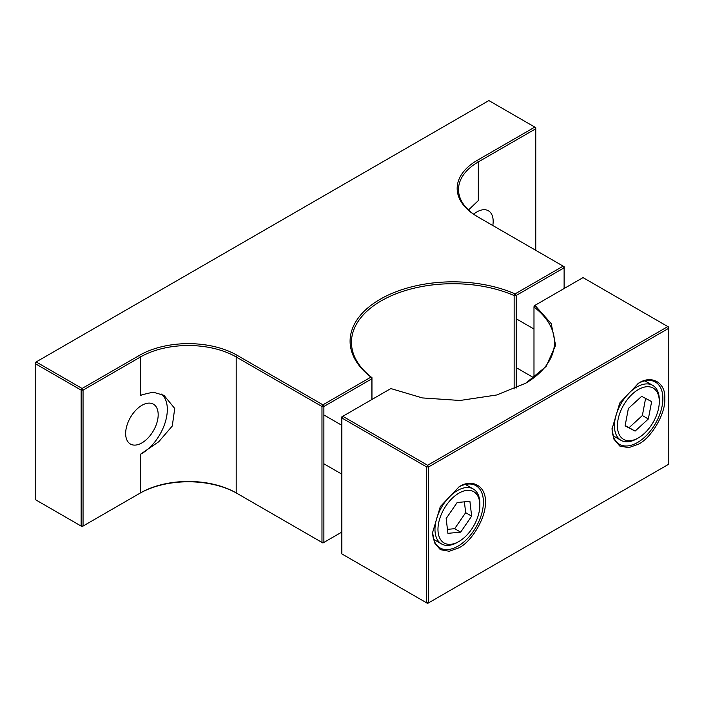 <?xml version="1.0" encoding="UTF-8"?>
<svg xmlns="http://www.w3.org/2000/svg" width="704" height="704" viewBox="0 0 704 704"><rect width="100%" height="100%" fill="white"/><g stroke="black" fill="none" stroke-linecap="round" stroke-linejoin="round"><path stroke-width="1.06" d="M141.918 405.319A23.012 13.288 -60 0 1 153.419 404.184A23.012 13.288 -60 0 1 156.948 422.62A23.012 13.288 -60 0 1 141.918 442.895A23.012 13.288 -60 0 1 130.407 444.039A23.012 13.288 -60 0 1 126.887 425.603A23.012 13.288 -60 0 1 141.918 405.319M473.66 214.174A23.012 13.288 -60 0 1 476.898 211.922A23.012 13.288 -60 0 1 488.409 210.778A23.012 13.288 -60 0 1 492.8 225.518M140.483 454.238L158.752 441.751L172.286 426.017L174.724 408.461L163.997 395.366L153.12 392.154L141.935 394.786L140.483 395.648L140.483 356.972L83.054 390.13L83.054 526.064L140.483 492.906L140.483 454.238A35.939 20.75 120 0 0 141.918 453.455A35.939 20.75 120 0 0 164.912 423.324A35.939 20.75 120 0 0 161.489 394.099M535.762 250.325L535.762 128.762L478.333 161.911L478.333 200.587L468.503 209.968M139.524 355.318A69.027 39.855 180 0 1 237.151 355.318L236.192 356.972A67.681 39.072 180 0 0 140.483 356.972L139.524 355.318L82.095 388.467L81.145 390.13L35.2 363.607L36.159 361.944L82.095 388.467L83.054 390.13L81.145 390.13L81.145 526.064L83.054 526.064L82.095 526.618L35.2 499.541L35.2 362.498L488.866 100.575L535.762 127.653L535.762 128.762L534.802 127.098L477.382 160.257L478.333 161.911A67.681 39.072 180 0 0 458.515 189.543A67.681 39.072 180 0 0 478.298 217.149M371.826 399.546L371.826 378.822L323.884 406.498L323.884 542.432L341.827 532.074M564.115 288.526L564.115 267.802L516.182 295.478L516.182 388.08M237.151 355.318L322.925 404.835L370.982 377.098A102.872 59.391 180 0 1 380.23 299.226A102.872 59.391 180 0 1 515.099 293.885L563.156 266.138L477.382 216.621A69.027 39.855 180 0 1 477.382 160.257M139.524 493.46A69.027 39.855 180 0 1 237.151 493.46L236.192 492.906A67.681 39.072 0 0 0 140.483 492.906L139.524 493.46L140.483 492.906M323.884 542.432L322.925 542.986L321.974 542.432L323.884 542.432M236.192 492.906L236.192 356.972L321.974 406.498L322.925 404.835L323.884 406.498L321.974 406.498L321.974 542.432L237.151 493.46M371.818 378.822L370.982 377.098L371.958 377.643L371.826 378.822M371.958 399.458L371.958 377.643M564.115 267.802L563.156 266.138L564.115 266.693L564.115 267.802M516.182 295.486L514.149 295.548L515.099 293.885L516.182 295.478M371.95 377.634A101.517 58.608 0 0 1 351.454 342.329A101.517 58.608 0 0 1 407.722 289.863A101.517 58.608 0 0 1 514.149 295.557L514.149 388.969M458.471 487.194A35.939 20.75 -60 0 1 475.966 485.681A35.939 20.75 -60 0 1 483.41 502.137A35.939 20.75 -60 0 1 457.996 546.146A35.939 20.75 -60 0 1 440.026 547.932A35.939 20.75 -60 0 1 432.59 532.022M612.049 428.41A35.939 20.75 120 0 0 619.485 444.321A35.939 20.75 120 0 0 637.454 442.543A35.939 20.75 120 0 0 662.869 398.526A35.939 20.75 120 0 0 655.424 382.078A35.939 20.75 120 0 0 637.93 383.583M638.414 383.302L638.414 383.302C651.517 374.431 665.914 382.738 664.778 398.526C665.914 413.002 651.517 437.941 638.414 444.198L628.707 447.665L619.766 446.046L613.897 439.111L612.04 428.974L619.766 402.987L638.414 383.302M458.955 486.913L458.955 486.913C472.058 478.034 486.464 486.35 485.32 502.137C486.464 516.604 472.058 541.552 458.955 547.809L449.249 551.276L440.308 549.657L434.438 542.722L432.59 532.585L440.308 506.59L458.955 486.913M533.984 377.652L533.984 307.014A101.517 58.608 180 0 1 554.488 342.329A101.517 58.608 180 0 1 525.228 383.495M533.984 307.014L534.961 305.351L551.188 323.567L555.606 345.286L546.093 366.458L525.712 383.222L496.681 394.988L460.011 400.479L422.391 397.927L390.843 388.564L342.786 416.302L427.61 465.274L667.841 326.577L583.018 277.605L534.125 305.844L533.984 307.014M341.827 416.856L342.786 416.302L341.827 417.965L341.827 416.856M341.827 553.898L341.827 417.965L426.65 466.937L427.61 465.274L428.569 466.937L668.8 328.24L667.841 326.577L668.8 327.131L668.8 464.174L427.61 603.425L341.827 553.898M426.65 602.87L426.65 466.937L428.569 466.937L428.569 602.87L426.65 602.87M638.361 437.897L636.865 438.759A31.724 18.313 -60 0 1 621.007 440.334A31.724 18.313 -60 0 1 615.331 432.538A31.724 18.313 -60 0 1 625.442 397.17A31.724 18.313 -60 0 1 652.731 385.387A31.724 18.313 -60 0 1 658.407 393.175A31.724 18.313 -60 0 1 659.305 399.907L659.305 401.632A29.612 17.098 -60 0 1 638.361 437.897A29.612 17.098 -60 0 1 618.262 432.089A29.612 17.098 -60 0 1 632.509 393.897A29.612 17.098 -60 0 1 658.469 395.358A29.612 17.098 -60 0 1 659.305 401.632M635.078 431.112L625.099 425.841L628.382 408.452L641.652 396.334L651.631 401.606L648.34 418.994L635.078 431.112L629.094 427.662L642.365 415.536L648.34 418.994M625.152 425.577L629.094 427.662M642.365 415.536L645.594 398.42M458.911 541.508L457.415 542.37A31.724 18.313 -60 0 1 441.549 543.937A31.724 18.313 -60 0 1 436.181 520.353A31.724 18.313 -60 0 1 454.573 492.413A31.724 18.313 -60 0 1 473.273 488.99A31.724 18.313 -60 0 1 479.846 503.518L479.846 505.243A29.612 17.098 -60 0 1 461.56 539.783A29.612 17.098 -60 0 1 458.911 541.508A29.612 17.098 -60 0 1 438.011 530.93A29.612 17.098 -60 0 1 456.254 494.886A29.612 17.098 -60 0 1 479.846 505.243M446.169 518.522L457.16 502.515L469.902 501.318L471.654 516.138L460.662 532.145L447.92 533.342L446.169 518.522M447.445 529.364L454.678 528.686L460.662 532.145M454.678 528.686L465.67 512.679L471.654 516.138M465.67 512.679L464.385 501.838M516.182 318.762L533.984 329.041M644.873 380.846L652.731 385.387M516.182 367.602L533.808 377.784M613.149 435.794L621.007 440.334M323.884 414.955L341.827 425.313M465.414 484.458L473.273 488.99M323.884 463.795L341.827 474.162M433.699 539.405L441.549 543.937"/></g></svg>
